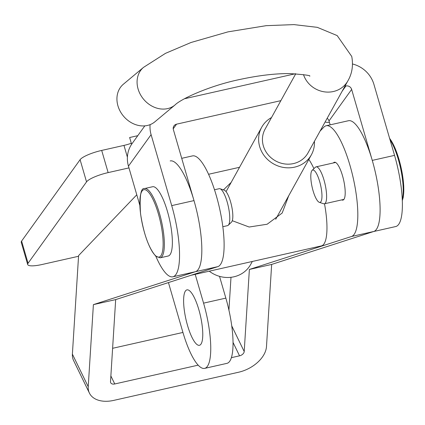 <?xml version="1.0" encoding="UTF-8"?>
<svg xmlns="http://www.w3.org/2000/svg" width="425" height="425" viewBox="0 0 425 425"><rect width="100%" height="100%" fill="white"/><g stroke="black" fill="none" stroke-linecap="round" stroke-linejoin="round"><path stroke-width="0.64" d="M185.459 290.966A28.406 7.448 77.3 0 1 186.942 289.871A28.406 7.448 77.3 0 1 199.697 312.795A28.406 7.448 77.3 0 1 200.924 344.197A28.406 7.448 77.3 0 1 199.442 345.291A28.406 7.448 77.3 0 1 186.687 322.373A28.406 7.448 77.3 0 1 185.459 290.966M329.407 122.304A14.2 3.108 -16.2 0 1 325.146 121.933M326.921 118.729A14.2 3.108 -16.2 0 1 327.351 118.469M128.966 167.907L108.136 172.603A18.939 4.144 163.8 0 0 86.535 181.873L28.05 263.261A18.939 4.144 163.8 0 0 27.694 264.525A18.939 4.144 163.8 0 0 42.107 264.493L78.545 256.275M131.304 143.268A14.2 3.108 -16.2 0 1 123.973 145.398L101.692 150.423A18.939 4.144 163.8 0 0 80.091 159.694L21.606 241.081A18.939 4.144 163.8 0 0 21.25 242.34L27.694 264.525M137.774 135.687L129.636 137.519L131.607 144.298M327.149 118.315A4.733 4.452 -144.3 0 1 329.003 120.923L351.645 89.415A4.733 4.452 35.7 0 0 345.897 85.983L344.925 86.206M280.867 100.651L176.545 124.174A4.733 4.452 35.7 0 0 173.99 125.853A4.733 4.452 35.7 0 0 173.379 129.62L193.997 200.595A56.812 14.896 -102.7 0 1 195.176 271.766L172.895 276.792A56.812 14.896 -102.7 0 0 171.716 205.62L151.093 134.645L128.456 166.148A28.406 26.701 -144.3 0 1 132.127 143.544L144.829 125.864M295.332 73.753L184.54 98.738M150.105 124.642A28.406 26.701 35.7 0 0 151.093 134.645M128.456 166.148L139.814 205.254M155.816 256.211A56.812 14.896 -102.7 0 0 172.895 276.792M373.618 231.529L395.728 226.541A56.812 14.896 77.3 0 0 394.549 155.369L373.926 84.389A28.406 26.701 35.7 0 0 352.527 63.989M330.145 124.854L329.003 120.923M351.645 89.415L372.263 160.395A56.812 14.896 77.3 0 1 373.442 231.567M219.528 276.356L225.85 298.116A52.078 13.653 77.3 0 1 226.934 363.359L204.648 368.385A52.078 13.653 77.3 0 1 182.814 332.021L168.449 282.572M195.202 274.353L203.57 303.142A52.078 13.653 77.3 0 1 204.648 368.385M341.737 199.893A19.412 5.089 -102.7 0 0 342.933 200.106A19.412 5.089 -102.7 0 0 342.821 176.827A19.412 5.089 -102.7 0 0 334.39 162.238A19.412 5.089 -102.7 0 0 333.407 162.945M233.038 342.444L239.546 355.826A4.733 3.049 154.1 0 0 244.205 351.533L249.374 269.455L271.66 264.43L266.491 346.508A28.406 18.291 154.1 0 1 238.51 372.252L113.725 400.392A28.406 18.291 154.1 0 1 89.42 393.098A28.406 18.291 154.1 0 1 88.225 386.713L93.394 304.629L195.516 271.676A56.812 14.896 -102.7 0 0 197.057 212.415A56.812 14.896 -102.7 0 0 170.181 160.932M239.546 355.826L231.386 357.664M198.183 365.149L114.755 383.966L110.867 375.966M112.609 348.303L182.941 332.446M271.66 264.43L373.782 231.471A56.812 14.896 -102.7 0 0 375.328 172.21A56.812 14.896 -102.7 0 0 348.447 120.727L326.166 125.752A56.812 14.896 -102.7 0 0 323.861 127.133L320.078 131.086M230.993 277.302L228.926 310.138M249.374 269.455L351.502 236.497A56.812 14.896 -102.7 0 0 353.042 177.236A56.812 14.896 -102.7 0 0 326.166 125.752M89.42 393.098L73.583 360.527A28.406 18.291 -25.9 0 1 72.388 354.137L78.593 255.579L136.776 194.799M93.394 304.629L115.674 299.604L110.505 381.687A4.733 3.049 154.1 0 0 110.707 382.75A4.733 3.049 154.1 0 0 114.755 383.966M115.674 299.604L217.802 266.65A56.812 14.896 -102.7 0 0 219.343 207.389A56.812 14.896 -102.7 0 0 192.461 155.906L181.719 158.328M214.498 189.762L219.22 188.695A18.939 4.967 77.3 0 1 220.033 188.753L224.31 190.182A16.57 4.346 77.3 0 1 225.303 190.814A16.57 4.346 77.3 0 1 231.822 206.948A16.57 4.346 77.3 0 1 231.508 222.11L228.262 225.239A18.939 4.967 77.3 0 1 227.55 225.643L222.827 226.706M220.033 188.753A18.939 4.967 77.3 0 1 221.165 189.47A18.939 4.967 77.3 0 1 228.618 207.91A18.939 4.967 77.3 0 1 228.262 225.239M156.235 188.19A35.509 9.307 77.3 0 1 170.717 225.484A35.509 9.307 77.3 0 1 168.204 256.009L160.183 257.821A35.509 9.307 77.3 0 0 162.695 227.295A35.509 9.307 77.3 0 0 148.213 190.002A35.509 9.307 77.3 0 0 144.564 188.546L152.586 186.74A35.509 9.307 77.3 0 1 156.235 188.19M313.076 190.793A16.57 4.346 -102.7 0 0 319.313 202.311A16.57 4.346 -102.7 0 0 319.68 181.602A16.57 4.346 -102.7 0 0 312.115 170.383A16.57 4.346 -102.7 0 0 313.076 190.793M319.313 202.311L323.595 203.745A18.939 4.967 -102.7 0 0 324.402 203.798A18.939 4.967 -102.7 0 0 324.009 180.078A18.939 4.967 -102.7 0 0 316.072 166.855A18.939 4.967 -102.7 0 0 315.366 167.253L312.115 170.383M231.163 182.421L223.428 189.89M232.289 220.708L249.151 227.024L267.139 224.241L282.179 213.031L288.729 195.723M191.064 275.278A47.34 12.41 -102.7 0 0 191.282 275.235L321.417 245.889A47.34 12.41 -102.7 0 0 324.413 243.238A47.34 12.41 -102.7 0 0 324.503 203.777M313.916 168.651A47.34 12.41 -102.7 0 0 308.821 159.433M191.282 275.235A47.34 12.41 -102.7 0 0 192.052 274.959M314.42 141.302A28.406 26.297 -151 0 1 311.392 154.79A28.406 26.297 -151 0 1 292.48 167.54A28.406 26.297 -151 0 1 264.408 155.954A28.406 26.297 -151 0 1 261.688 127.272A28.406 26.297 -151 0 1 271.511 117.544M252.333 261.465L250.681 264.451A28.406 26.297 -151 0 1 231.768 277.201A28.406 26.297 -151 0 1 209.259 271.182M174.999 104.986L154.849 121.832A24.522 20.405 -129.9 0 1 133.094 123.606A24.522 20.405 -129.9 0 1 117.528 104.237A24.522 20.405 -129.9 0 1 123.388 84.208L143.533 67.362A24.522 20.405 -129.9 0 0 137.673 87.391A24.522 20.405 -129.9 0 0 153.239 106.76A24.522 20.405 -129.9 0 0 174.999 104.986C180.705 99.094 209.467 85.723 239.758 79.491C258.57 75.438 275.31 73.467 289.967 73.583C304.513 74.646 311.089 75.517 309.708 76.192M303.487 74.593A24.522 22.7 29 0 0 331.564 91.853A24.522 22.7 29 0 0 347.889 80.846L307.998 152.91A24.522 22.7 -151 0 1 291.667 163.917A24.522 22.7 -151 0 1 267.431 153.914A24.522 22.7 -151 0 1 265.088 129.152L295.742 73.78M21.606 241.081L28.05 263.261M80.091 159.694L86.535 181.873M101.692 150.423L108.136 172.603M123.973 145.398L127.394 157.16M342.189 91.147L345.897 85.983M176.545 124.174L173.219 128.807M171.716 205.62L193.997 200.595M394.549 155.369L372.263 160.395M225.85 298.116L203.57 303.142M244.205 351.533L231.752 325.922M373.782 231.471L351.502 236.497M88.225 386.713L72.388 354.137M217.802 266.65L195.516 271.676M155.529 255.68A34.558 9.063 -102.7 0 0 162.414 233.256A34.558 9.063 -102.7 0 0 147.433 191.085A34.558 9.063 -102.7 0 0 140.548 213.515A34.558 9.063 -102.7 0 0 155.529 255.68M399.027 159.529A34.558 9.063 77.3 0 1 402.294 200.143M402.268 199.49A35.509 9.307 -102.7 0 0 398.326 159.465A35.509 9.307 -102.7 0 0 389.98 139.639M389.645 138.492A34.558 9.063 77.3 0 1 398.995 159.423M144.564 188.546C140.776 187.738 139.437 196.127 140.537 213.711C143.708 234.09 148.792 248.248 155.789 256.185L160.183 257.821M389.555 138.178L395.42 148.968L399.043 159.465L401.439 169.076L403.75 185.953L403.293 197.136L402.316 200.621M324.402 203.798L343.915 199.399M316.072 166.855L335.585 162.451M208.558 174.277L239.535 167.291M347.889 80.846C352.112 73.583 353.398 65.461 351.751 56.472L337.184 35.594L317.31 27.343L293.957 24.608L266.183 25.67L227.943 31.875L191.048 42.484L165.495 53.343L143.533 67.362M311.392 154.79L275.692 219.273M261.688 127.272L226.058 191.633"/></g></svg>
